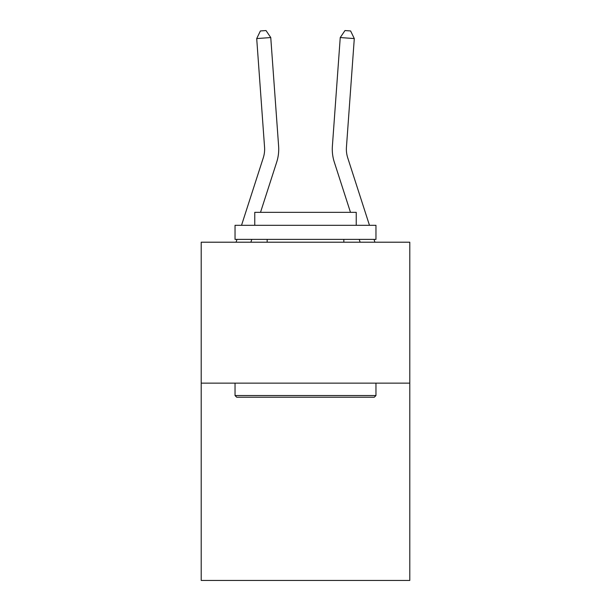 <?xml version="1.0" encoding="UTF-8"?>
<svg xmlns="http://www.w3.org/2000/svg" width="611" height="611" viewBox="0 0 611 611"><rect width="100%" height="100%" fill="white"/><g stroke="black" fill="none" stroke-linecap="round" stroke-linejoin="round"><path stroke-width="0.92" d="M409.79 383.143L409.79 580.45L201.21 580.45L201.21 242.208L409.79 242.208L409.79 383.143L201.21 383.143M278.616 146.144L270.757 37.554L278.616 146.144A42.281 42.281 0 0 1 276.684 162.167L260.515 212.33M374.925 242.208L374.016 239.39M369.472 225.299L347.728 157.844A28.19 28.19 -0.8 0 1 346.445 147.159L354.296 38.569L340.243 37.554L332.384 146.144A42.281 42.281 179.2 0 0 334.316 162.167L350.485 212.33M359.215 239.39L360.116 242.208M340.243 37.554L344.986 30.55L350.607 30.955L354.296 38.569M236.724 397.234L235.036 395.546L375.964 395.546L374.276 397.234L236.724 397.234M375.964 225.299L375.964 239.39L235.036 239.39L235.036 225.299L375.964 225.299M254.764 225.299L254.764 212.33L356.236 212.33L356.236 225.299M375.964 383.143L375.964 395.546M235.036 383.143L235.036 395.546M343.833 239.39L343.833 242.208M267.167 239.39L267.167 242.208M241.528 225.299L263.272 157.844A28.19 28.19 0 0 0 264.555 147.159L256.704 38.569L260.393 30.955L266.014 30.55L270.757 37.554L256.704 38.569M251.785 239.39L250.884 242.208M263.272 157.844A28.19 28.19 0 0 0 264.555 147.159M236.075 242.208L236.984 239.39"/></g></svg>
